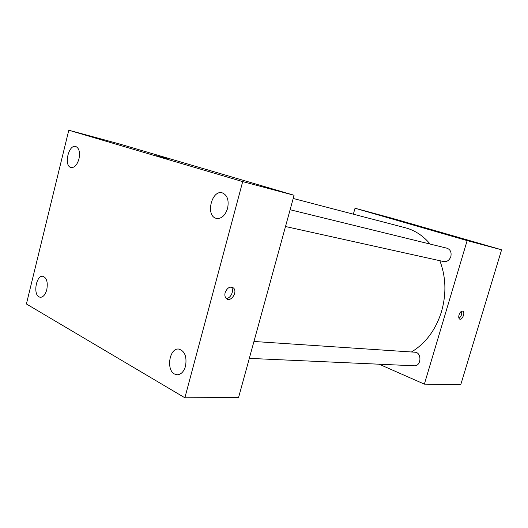 <?xml version="1.0" encoding="UTF-8"?>
<svg xmlns="http://www.w3.org/2000/svg" width="528" height="528" viewBox="0 0 528 528"><rect width="100%" height="100%" fill="white"/><g stroke="black" fill="none" stroke-linecap="round" stroke-linejoin="round"><path stroke-width="0.79" d="M353.344 214.183L355.027 208.237L392.113 218.269L501.6 249.797L460.746 384.714L424.367 384.133L379.144 364.208M355.027 208.237L467.148 240.596L501.6 249.797M427.178 228.743L420.057 226.723L427.178 228.743M411.444 351.978C425.667 343.391 435.692 329.921 441.527 311.56C446.516 293.819 445.955 276.863 439.844 260.707M430.168 244.081C423.152 235.732 414.889 230.3 405.385 227.779L293.205 198.469M467.148 240.596L424.367 384.133M285.509 226.519L443.718 261.565C447.044 261.947 449.414 260.291 450.833 256.588C451.684 252.311 450.391 249.513 446.959 248.2L290.11 209.741M253.955 341.477L414.85 352.209C422.024 352.328 421.384 366.452 414.223 365.785L249.315 358.373M459.043 314.86C460.066 312.114 461.327 310.886 462.825 311.177C465.505 312.193 462.211 320.555 459.703 319.13C458.7 318.457 458.482 317.038 459.043 314.86M461.545 311.282C462.106 314.134 461.254 316.477 458.984 318.305M419.998 226.703L427.878 228.928M119.15 143.873L294.083 195.268L238.564 397.544L184.866 397.782L26.4 303.976L68.792 130.218L119.15 143.873M68.792 130.218L242.695 181.606L294.083 195.268M242.695 181.606L184.866 397.782M225.139 292.651C227.271 287.621 230.043 286.057 233.468 287.971C238.168 292.03 230.34 303.158 226.123 298.36C224.895 296.941 224.565 295.04 225.139 292.651M157.199 156.037L167.218 158.763L157.199 156.037M39.006 296.881L40.293 297.297C43.184 297.231 45.349 294.697 46.787 289.687C48.028 282.216 46.715 277.741 42.841 276.269C36.392 274.982 32.868 293.964 39.006 296.881M174.517 374.022L177.203 374.788C181.051 374.557 183.83 371.692 185.533 366.181C187.051 356.539 184.741 350.823 178.596 349.041C169.488 347.945 165.917 369.805 174.517 374.022M215.853 218.242L216.566 218.44C221.542 218.849 225.212 215.503 227.581 208.402C229.126 200.191 227.337 195.004 222.202 192.839C211.774 189.677 205.425 215.246 215.853 218.242M70.759 167.462L71.095 167.561C74.534 167.785 77.167 164.901 78.976 158.888C80.21 152.209 79.127 148.071 75.722 146.48C68.66 144.164 63.631 165.508 70.759 167.462M156.083 155.687L167.218 158.763M231.152 287.027C234.61 290.083 230.762 298.822 226.149 298.379M466.772 364.822L466.508 365.686M496.379 267.043L496.109 267.927M231.257 287.027L233.468 287.971"/></g></svg>
